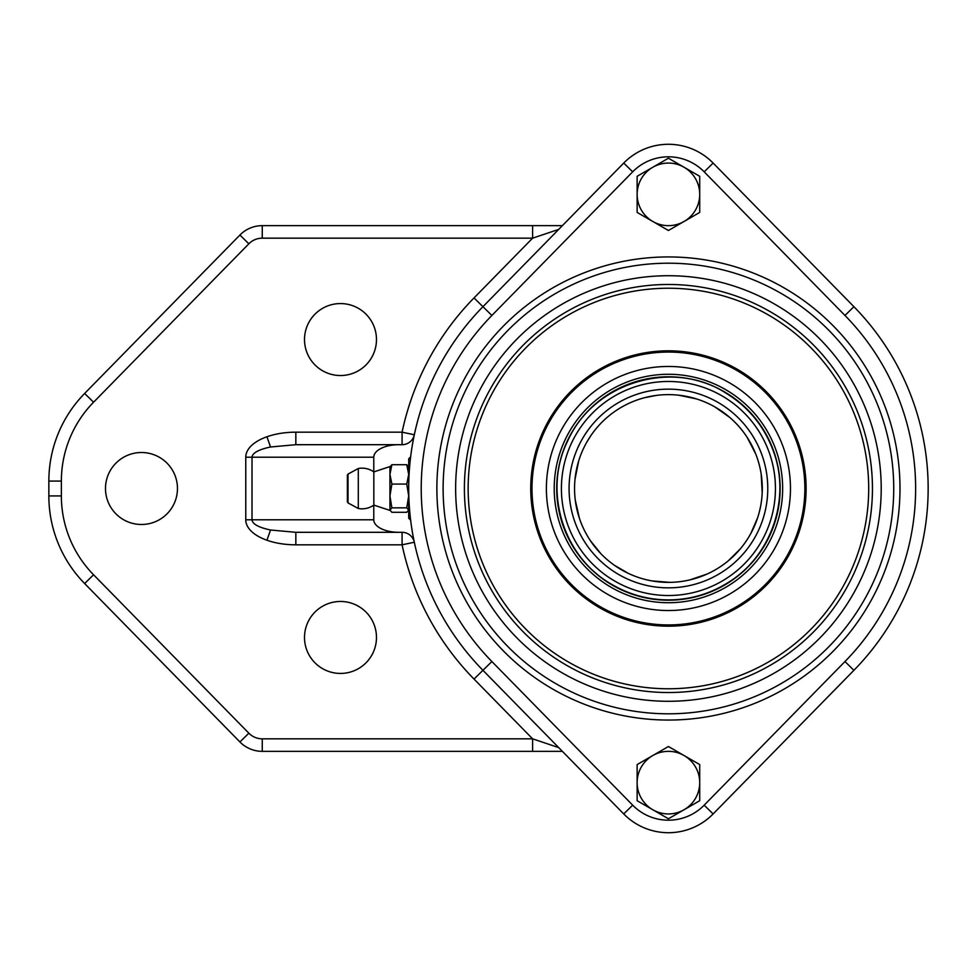 <?xml version="1.0" encoding="UTF-8"?>
<svg xmlns="http://www.w3.org/2000/svg" width="977" height="977" viewBox="0 0 977 977"><rect width="100%" height="100%" fill="white"/><g stroke="black" fill="none" stroke-linecap="round" stroke-linejoin="round"><path stroke-width="1.47" d="M574.806 495.437L574.708 493.812L574.806 495.437M619.577 591.744A114.211 114.211 0 0 0 771.671 537.35A114.211 114.211 0 0 0 717.289 385.256A114.211 114.211 0 0 0 565.194 439.65A114.211 114.211 0 0 0 619.577 591.744M714.199 391.765A107.018 107.018 0 0 0 571.692 442.728A107.018 107.018 0 0 0 622.654 585.235A107.018 107.018 0 0 0 765.162 534.272A107.018 107.018 0 0 0 714.199 391.765M710.926 398.701A99.349 99.349 0 0 0 578.628 446A99.349 99.349 0 0 0 625.927 578.299A99.349 99.349 0 0 0 758.225 531A99.349 99.349 0 0 0 710.926 398.701M628.272 573.352A93.877 93.877 0 0 0 753.279 528.655A93.877 93.877 0 0 0 708.581 403.648A93.877 93.877 0 0 0 583.574 448.345A93.877 93.877 0 0 0 628.272 573.352M668.427 366.46A122.04 122.04 0 0 1 774.114 549.514A122.04 122.04 0 0 1 562.74 549.514A122.04 122.04 0 0 1 668.427 366.46M668.427 352.062A136.438 136.438 0 0 0 550.271 556.719A136.438 136.438 0 0 0 786.583 556.719A136.438 136.438 0 0 0 668.427 352.062M853.91 306.693L713.125 163.061A62.589 62.589 0 0 0 623.729 163.061L482.943 306.693A259.723 259.723 0 0 0 482.943 670.307L623.729 813.939A62.589 62.589 0 0 0 713.125 813.939L853.91 670.307A259.723 259.723 0 0 0 853.91 306.693L844.971 315.461A247.205 247.205 0 0 1 844.971 661.539L704.185 805.17A50.071 50.071 0 0 1 632.669 805.17L491.883 661.539A247.205 247.205 0 0 1 491.883 315.461L632.669 171.83A50.071 50.071 0 0 1 704.185 171.83L844.971 315.461M668.427 263.204A225.296 225.296 0 0 0 473.308 601.148A225.296 225.296 0 0 0 863.546 601.148A225.296 225.296 0 0 0 668.427 263.204A225.296 225.296 0 0 0 473.308 601.148A225.296 225.296 0 0 0 863.546 601.148A225.296 225.296 0 0 0 668.427 263.204M668.427 284.478A204.022 204.022 0 0 1 845.117 590.511A204.022 204.022 0 0 1 491.736 590.511A204.022 204.022 0 0 1 668.427 284.478M410.267 460.033L410.267 457.212L408.704 458.775L408.704 518.225L410.267 519.788L410.267 516.967M347.372 501.836L347.372 475.164L347.372 501.836L348.032 502.935L348.032 474.065L358.29 468.508L358.29 508.492A20.334 20.334 0 0 0 373.825 505.085L373.825 471.915L389.933 466.591L389.933 510.067L391.887 512.278L406.75 512.278L408.704 510.067L406.75 507.845L408.704 495.95L406.75 484.067L408.704 474.395L406.75 464.722L408.704 466.933M389.933 466.933L391.887 464.722L389.933 474.395L391.887 484.067L389.933 495.95L391.887 507.845L389.933 510.067M406.75 464.722L391.887 464.722M406.75 484.067L391.887 484.067M406.75 507.845L391.887 507.845M805.94 481.6A137.684 137.684 0 0 1 605.655 611.04A137.684 137.684 0 0 1 593.698 372.86A137.684 137.684 0 0 1 805.94 481.6M868.443 478.461A200.273 200.273 0 0 0 559.723 320.297A200.273 200.273 0 0 0 577.114 666.741A200.273 200.273 0 0 0 868.443 478.461M558.71 747.6L532.599 738.832L532.599 751.35L262.263 751.35A31.288 31.288 0 0 1 239.915 741.958L84.633 583.538A125.166 125.166 0 0 1 48.85 495.925L48.85 481.075A125.166 125.166 0 0 1 84.633 393.462L239.915 235.042A31.288 31.288 0 0 1 262.263 225.65L562.386 225.65L532.599 225.65L532.599 238.168L558.71 229.4M532.599 751.35L562.386 751.35M402.084 532.306L402.084 544.824L414.321 542.235A12.518 12.518 0 0 0 402.084 532.306L398.811 532.306A25.036 12.518 180 0 1 373.776 519.788L373.776 505.121M177.46 488.5A35.99 35.99 0 0 1 141.47 524.49A35.99 35.99 0 0 1 105.492 488.5A35.99 35.99 0 0 1 141.47 452.51A35.99 35.99 0 0 1 177.46 488.5M376.475 339.556A35.99 35.99 0 0 1 340.485 375.534A35.99 35.99 0 0 1 304.506 339.556A35.99 35.99 0 0 1 340.485 303.566A35.99 35.99 0 0 1 376.475 339.556M376.475 637.444A35.99 35.99 0 0 1 340.485 673.434A35.99 35.99 0 0 1 304.506 637.444A35.99 35.99 0 0 1 340.485 601.466A35.99 35.99 0 0 1 376.475 637.444M262.263 225.65L262.263 238.168L532.599 238.168L474.016 297.936A272.241 272.241 0 0 0 402.084 432.176L295.836 432.176A50.071 25.036 180 0 0 266.929 436.768A50.071 25.036 180 0 0 245.764 457.212L245.764 519.788A50.071 25.036 180 0 0 266.929 540.232L270.544 530.01L295.836 532.306L295.836 544.824L402.084 544.824A272.241 272.241 0 0 0 474.016 679.064L491.883 661.539M402.084 432.176L414.321 434.765A12.518 12.518 0 0 1 402.084 444.694L402.084 432.176M295.836 432.176L295.836 444.694L270.544 446.99L266.929 436.768M270.544 530.01C258.6 527.458 252.432 524.051 252.017 519.788L245.764 519.788M245.764 457.212L252.017 457.212C252.432 452.949 258.6 449.542 270.544 446.99M474.016 297.936L482.943 306.693A259.723 259.723 0 0 0 414.321 434.765M295.836 532.306L398.811 532.306M373.776 471.879L373.776 457.212A25.036 12.518 180 0 1 398.811 444.694L402.084 444.694M414.321 542.235A259.723 259.723 0 0 0 482.943 670.307M632.669 805.17L623.729 813.939A62.589 62.589 0 0 0 713.125 813.939L704.185 805.17M398.811 444.694L295.836 444.694M684.071 167.262L699.715 176.287L699.715 194.362A31.288 31.288 0 0 0 652.783 167.262L668.427 158.225L684.071 167.262M699.715 212.424L684.071 221.461A31.288 31.288 0 0 0 699.715 194.362L699.715 212.424M668.427 230.487L652.783 221.461A31.288 31.288 0 0 0 684.071 221.461L668.427 230.487M637.138 194.362L637.138 176.287L652.783 167.262A31.288 31.288 0 0 0 652.783 221.461L637.138 212.424L637.138 194.362M684.071 755.539L699.715 764.576L699.715 782.638A31.288 31.288 0 0 0 652.783 755.539L668.427 746.513L684.071 755.539M699.715 800.713L684.071 809.738A31.288 31.288 0 0 0 699.715 782.638L699.715 800.713M668.427 818.775L652.783 809.738A31.288 31.288 0 0 0 684.071 809.738L668.427 818.775M637.138 782.638L637.138 764.576L652.783 755.539A31.288 31.288 0 0 0 652.783 809.738L637.138 800.713L637.138 782.638M716.214 387.527A111.708 111.708 0 0 1 769.4 536.288A111.708 111.708 0 0 1 620.639 589.473A111.708 111.708 0 0 1 567.454 440.712A111.708 111.708 0 0 1 716.214 387.527M713.125 163.061L704.185 171.83M623.729 163.061L632.669 171.83M482.943 306.693L491.883 315.461M853.91 670.307L844.971 661.539M668.427 256.939A231.561 231.561 0 0 0 467.898 604.274A231.561 231.561 0 0 0 868.968 604.274A231.561 231.561 0 0 0 668.427 256.939M668.427 275.722A212.778 212.778 0 0 1 852.701 594.895A212.778 212.778 0 0 1 484.152 594.895A212.778 212.778 0 0 1 668.427 275.722M239.915 235.042L248.854 243.798A18.771 18.771 0 0 1 262.263 238.168M84.633 393.462L93.572 402.219L248.854 243.798M48.85 481.075L61.368 481.075A112.648 112.648 0 0 1 93.572 402.219M48.85 495.925L61.368 495.925L61.368 481.075M84.633 583.538L93.572 574.781A112.648 112.648 0 0 1 61.368 495.925M239.915 741.958L248.854 733.202L93.572 574.781M262.263 751.35L262.263 738.832A18.771 18.771 0 0 1 248.854 733.202M474.016 679.064L532.599 738.832L262.263 738.832M266.929 540.232A50.071 25.036 180 0 0 295.836 544.824M373.776 519.788L252.017 519.788L252.017 457.212L373.776 457.212M567.735 440.847C542.785 490.686 562.984 556.853 611.517 584.258C630.092 595.164 650.145 600.354 671.688 599.854C691.96 599.157 710.706 593.442 727.914 582.683C771.305 556.353 791.26 498.478 773.32 450.995C764.099 425.996 748.101 406.579 725.349 392.742C673.812 359.414 594.492 381.054 567.735 440.847M578.702 460.912L575.001 479.365M575.282 500.151L579.471 518.506M590.535 540.892L600.745 553.544M614.435 565.292L628.492 573.462M651.818 580.9L669.953 582.365M689.896 579.886L707.116 574.036M728.292 560.81L740.285 548.903M750.849 533.43L757.578 517.92M762.194 492.909L761.193 474.101M755.758 454.049L747.124 437.317M729.758 417.423L714.895 406.933M696.467 398.909L678.661 395.184M656.532 395.38L644.393 397.749M590.853 435.632L586.762 442.202M348.032 474.065L347.372 475.164M348.032 502.935L358.29 508.492M373.825 471.915A20.334 20.334 0 0 0 358.29 468.508M373.825 505.085L389.933 510.409"/></g></svg>
